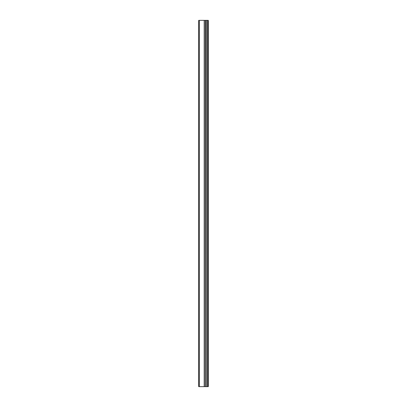 <?xml version="1.0" encoding="UTF-8"?>
<svg xmlns="http://www.w3.org/2000/svg" width="407" height="407" viewBox="0 0 407 407"><rect width="100%" height="100%" fill="white"/><g stroke="black" fill="none" stroke-linecap="round" stroke-linejoin="round"><path stroke-width="0.61" d="M207.707 20.35L207.707 386.65L208.308 386.65L208.308 20.35L198.692 20.35L198.692 386.65L204.197 386.65L204.197 20.35M205.316 20.35L205.316 386.65L204.197 386.65M205.464 20.35L205.316 386.65M205.616 20.35L205.464 386.65M206.705 20.35L206.705 386.65L205.616 386.65M207.707 386.65L206.705 386.65M199.293 20.35L199.293 386.65M204.283 20.35L204.283 386.65M206.639 20.35L206.639 386.65"/></g></svg>
